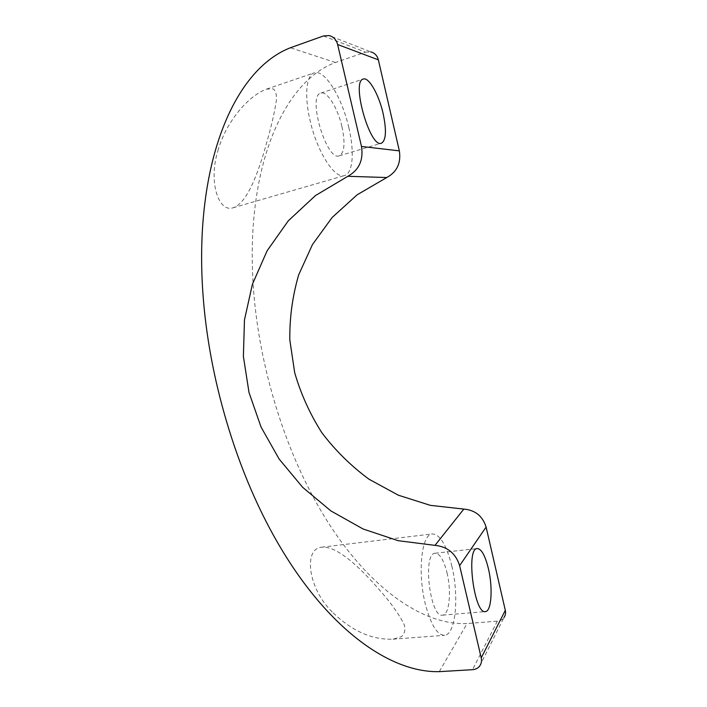 <?xml version="1.0" encoding="UTF-8"?>
<svg xmlns="http://www.w3.org/2000/svg" width="707" height="707" viewBox="0 0 707 707"><rect width="100%" height="100%" fill="white"/><g stroke="black" fill="none" stroke-linecap="round" stroke-linejoin="round"><path stroke-width="0.53" stroke-dasharray="3.54 2.65" d="M323.444 35.969L365.546 52.177L335.401 62.499C268.801 87.261 228.025 217.844 268.015 378.086C308.305 537.974 399.844 626.738 467.088 623.547L439.277 671.65M217.915 150.741C225.56 122.938 247.547 96.072 266.574 89.126L273.37 88.888C275.871 91.283 276.861 95.242 276.34 100.756C274.484 112.643 271.267 126.633 266.672 142.726C259.177 169.927 247.786 203.139 233.027 207.805C218.454 212.719 208.229 181.487 217.915 150.741M332.21 611.97C307.792 588.091 303.436 548.747 321.499 547.227C337.593 545.512 361.348 569.047 379.305 589.744C390.22 601.949 398.439 613.393 403.971 624.069C405.721 629.283 404.855 633.499 401.373 636.724L393.012 639.181C371.9 639.959 351.635 630.891 332.21 611.97M479.673 666.065L503.861 617.732C502.27 619.756 500.096 620.896 497.348 621.153L467.088 623.547M365.546 52.177L370.68 51.85L329.1 35.571M451.808 566.042C459.179 595.727 455.891 634.329 444.659 635.31C437.253 635.337 430.784 624.785 425.234 603.645C417.333 571.981 421.734 534.218 432.145 533.953C439.913 534.183 446.462 544.876 451.808 566.042M447.018 572.811C451.587 591.176 449.449 614.648 442.697 615.152C430.165 618.731 422.291 553.228 435.044 553.254C439.736 553.369 443.731 559.882 447.018 572.811M348.816 127.587C354.631 151.802 352.97 173.551 344.424 175.583C335.012 179.26 317.452 152.615 310.24 121.268C304.107 96.179 306.237 74.677 314.359 72.821C324.858 69.162 342.197 98.034 348.816 127.587M341.896 126.456C337.787 108.189 327.173 90.823 320.898 93.068C306.935 95.33 326.616 161.647 339.254 155.814C344.512 152.871 345.396 143.079 341.896 126.456M335.401 62.499L290.409 47.758M497.348 621.153L472.523 669.688M393.004 639.181L444.659 635.31M321.499 547.227L432.145 533.953M233.027 207.805L344.424 175.583M266.574 89.117L314.359 72.821M442.697 615.152L485.161 611.599M435.044 553.254L477.163 548.57M339.254 155.814L381.418 143.212M320.898 93.068L363.151 79.096"/><path stroke-width="1.06" d="M463.819 509.084C475.21 510.092 482.642 516.083 486.107 527.06L459.621 565.627C455.741 553.422 447.522 546.67 434.982 545.371L463.819 509.084L430.324 505.346L398.368 495.209L369.036 479.24C351.043 465.975 335.321 450.483 321.871 432.737C309.922 413.984 300.864 393.958 294.686 372.66L289.817 339.979C289.517 317.823 292.486 296.083 298.708 274.767L312.476 244.542L332.131 217.491L357.159 194.779L386.764 177.537C396.989 171.925 401.178 163.043 399.349 150.874L361.489 146.455L337.619 44.497C336.311 39.672 333.474 36.693 329.1 35.571L323.444 35.969L290.409 47.758C217.517 76.126 175.089 221.565 220.142 398.253C265.487 574.57 365.431 673.479 439.277 671.65L472.523 669.688C475.555 669.458 477.932 668.256 479.673 666.065C481.379 663.732 481.9 661.018 481.228 657.917L505.302 610.309C505.903 613.11 505.417 615.585 503.861 617.732M486.107 527.06L505.302 610.309M370.68 51.85C374.639 52.875 377.193 55.544 378.351 59.848L337.619 44.497M399.349 150.874L378.351 59.848M434.982 545.371L398.174 540.696L363.106 529.004L330.938 510.949L302.667 487.335L279.15 459.064L261.077 427.116L249.014 392.526L243.385 356.408L244.463 319.935L252.39 284.311L267.087 250.835L288.297 220.814L315.481 195.547L347.853 176.29L386.764 177.537M488.387 568.578C492.938 587.287 491.586 611.113 485.532 611.564C474.362 615.081 465.701 548.358 477.163 548.57C481.379 548.738 485.126 555.41 488.387 568.578M459.621 565.627L481.228 657.917M361.489 146.455C363.601 160.074 359.059 170.016 347.853 176.29M383.132 113.58C378.987 94.959 368.992 77.001 363.371 79.025C350.769 80.792 370.123 148.691 381.418 143.212C386.102 140.41 386.676 130.53 383.132 113.58"/></g></svg>
